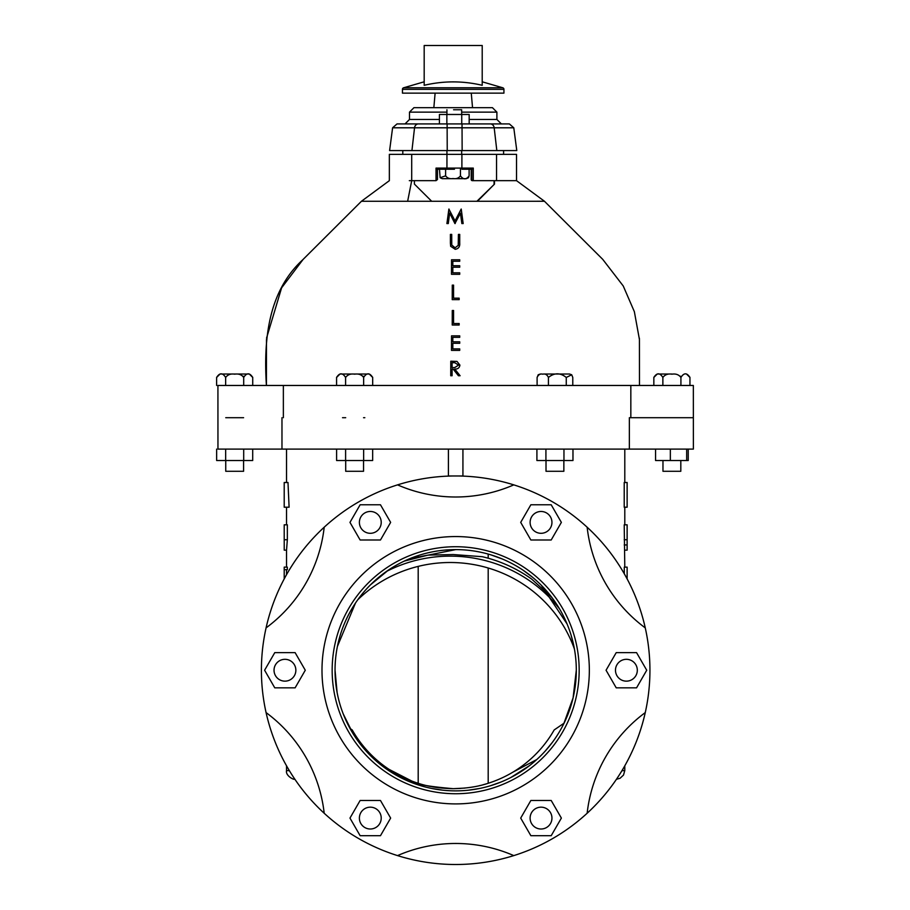 <?xml version="1.0" encoding="UTF-8"?>
<svg xmlns="http://www.w3.org/2000/svg" width="910" height="910" viewBox="0 0 910 910"><rect width="100%" height="100%" fill="white"/><g stroke="black" fill="none" stroke-linecap="round" stroke-linejoin="round"><path stroke-width="1.36" d="M380.471 539.994L390.64 522.385L380.471 504.777L360.132 504.777L349.975 522.385L360.132 539.994L380.471 539.994M275.423 664.903A10.92 10.92 0 0 1 290.279 660.706A10.92 10.92 0 0 1 294.465 675.573A10.92 10.92 0 0 1 279.609 679.759A10.92 10.92 0 0 1 275.423 664.903M360.917 823.664A10.92 10.92 0 0 1 364.728 808.706A10.92 10.92 0 0 1 379.686 812.505A10.92 10.92 0 0 1 375.887 827.474A10.92 10.92 0 0 1 360.917 823.664M541.166 829.01A10.92 10.92 0 0 1 530.109 818.226A10.92 10.92 0 0 1 540.893 807.17A10.92 10.92 0 0 1 551.949 817.953A10.92 10.92 0 0 1 541.166 829.01M635.919 675.573A10.92 10.92 0 0 1 621.052 679.759A10.92 10.92 0 0 1 616.866 664.903A10.92 10.92 0 0 1 631.733 660.706A10.92 10.92 0 0 1 635.919 675.573M550.413 516.8A10.92 10.92 0 0 1 546.614 531.77A10.92 10.92 0 0 1 531.645 527.959A10.92 10.92 0 0 1 535.455 513.001A10.92 10.92 0 0 1 550.413 516.8M305.282 670.238L295.113 652.629L274.774 652.629L264.605 670.238L274.774 687.846L295.113 687.846L305.282 670.238M380.471 800.481L360.132 800.481L349.975 818.09L360.132 835.698L380.471 835.698L390.64 818.09L380.471 800.481M530.86 800.481L520.702 818.09L530.86 835.698L551.198 835.698L561.368 818.09L551.198 800.481L530.86 800.481M606.06 670.238L616.229 687.846L636.556 687.846L646.726 670.238L636.556 652.629L616.229 652.629L606.06 670.238M342.524 417.701L345.698 417.701M680.816 417.701L662.969 417.701M693.374 417.701L629.356 417.701L629.356 449.096L693.374 449.096L693.34 385.465L217.922 385.465L217.956 449.096L448.402 449.096L448.402 476.112M363.545 417.701L364.83 417.701L363.545 417.701M225.748 417.701L243.596 417.701M490.251 785.808L500.818 782.099M510.749 777.561L529.427 765.697M393.473 772.146L421.137 785.819M431.75 788.469L442.863 790.187M421.046 785.796L381.95 765.731M373.635 758.678L365.9 750.818M352.875 733.38L343.115 713.656M337.11 692.521L335.039 670.238A120.632 120.632 0 0 0 455.671 790.87A120.632 120.632 0 0 0 576.303 670.238L573.095 697.868L563.745 723.825M337.405 646.441L355.503 603.011M370.359 584.937L388.536 570.001M409.284 558.876L455.751 549.606M490.99 554.884L502.263 558.967M523 570.149L532.475 577.213M541.131 585.096L567.078 623.964M571.048 635.021L573.971 646.623M552.347 742.389L545.34 750.921M479.593 788.469L468.479 790.187M448.402 449.096L629.356 449.096M616.98 779.188L616.468 779.244A194.262 194.262 0 0 1 587.143 813.256A194.262 194.262 0 0 0 616.468 779.244L620.051 778.278L623.509 775.058L624.795 770.52L621.905 770.759L624.795 770.52L624.795 765.81A194.262 194.262 0 0 0 645.258 712.587A145.304 145.304 0 0 0 587.143 813.256A194.262 194.262 0 0 0 587.143 527.22A145.304 145.304 0 0 0 645.258 627.889A194.262 194.262 0 0 0 397.545 484.871A145.304 145.304 0 0 0 513.786 484.871A194.262 194.262 0 0 0 266.073 627.889A145.304 145.304 0 0 0 324.199 527.22A194.262 194.262 0 0 0 324.199 813.256A145.304 145.304 0 0 0 266.073 712.587A194.262 194.262 0 0 0 513.786 855.605A145.304 145.304 0 0 0 397.545 855.605A194.262 194.262 0 0 0 645.258 712.587A194.262 194.262 0 0 1 624.795 765.81M627.127 578.896A194.262 194.262 0 0 1 645.258 627.889A194.262 194.262 0 0 0 627.127 578.896L627.127 567.135L624.283 567.135L624.283 573.755M624.795 567.135L624.214 524.82L627.127 524.82L627.127 539.744L624.214 539.744M624.795 524.82L624.795 507.211M624.795 482.505L624.795 449.096M286.536 482.505L286.536 449.096M289.096 507.211L287.992 482.505L284.204 482.505L284.204 507.211L289.096 507.211M286.536 524.82L286.536 507.211M287.344 539.744L287.344 524.82L284.204 524.82L284.216 550.152L286.536 550.152L287.344 539.744L284.204 539.744M286.536 567.135L286.536 550.152M284.204 569.671L287.344 569.671L287.344 567.135L284.204 567.135L284.204 578.919A194.262 194.262 0 0 0 266.073 627.889A194.262 194.262 0 0 1 284.204 578.919M286.536 574.665L286.536 569.671M294.874 779.244A194.262 194.262 0 0 0 324.199 813.256A194.262 194.262 0 0 1 294.874 779.244L294.362 779.188C294.135 780.029 285.308 775.843 286.536 770.52L289.437 770.759L286.536 770.52L286.536 765.81A194.262 194.262 0 0 1 266.073 712.587A194.262 194.262 0 0 0 286.536 765.81M455.671 803.905A133.679 133.679 0 0 0 589.339 670.238A133.679 133.679 0 0 0 455.671 536.559A133.679 133.679 0 0 0 321.992 670.238A133.679 133.679 0 0 0 455.671 803.905M455.671 546.728A123.498 123.498 0 0 0 332.161 670.238A123.498 123.498 0 0 0 455.671 793.736A123.498 123.498 0 0 0 579.169 670.238A123.498 123.498 0 0 0 455.671 546.728M397.545 855.605A194.262 194.262 0 0 0 513.786 855.605A194.262 194.262 0 0 1 397.545 855.605M624.214 507.211L624.214 482.505L627.127 482.505L627.127 507.211L624.214 507.211M624.806 550.152L627.127 550.152L627.127 544.942L624.214 544.942M627.127 544.942L627.127 539.744M285.092 577.27L284.204 577.27M576.303 670.238A120.632 120.632 0 0 0 455.671 549.606A120.632 120.632 0 0 0 335.039 670.238M462.928 449.096L462.928 475.975L448.402 475.975M243.197 376.183L243.698 377.457C241.65 374.647 238.648 373.555 234.678 374.181C230.753 373.544 227.75 374.636 225.646 377.457C222.631 372.634 219.617 372.634 216.625 377.457L216.625 377.275M252.73 377.275L252.73 377.457C249.715 372.634 246.701 372.634 243.698 377.457L243.698 385.465M252.73 385.465L252.73 377.457L249.294 374.021L220.061 374.021L216.625 377.457L216.625 385.465M225.646 377.457L225.646 385.465M225.748 460.528L225.748 471.278L243.596 471.278L243.596 460.528M363.147 376.183L363.647 377.457C361.6 374.647 358.597 373.555 354.627 374.181C350.703 373.544 347.7 374.636 345.595 377.457C342.581 372.634 339.566 372.634 336.575 377.457L336.575 377.275M372.679 377.275L372.679 377.457C369.665 372.634 366.65 372.634 363.647 377.457L363.647 385.465L336.575 385.465L336.575 377.457L340.01 374.021L369.244 374.021L372.679 377.457L372.679 385.465M345.595 377.457L345.595 385.465M345.698 460.528L345.698 471.278L363.545 471.278L363.545 460.528M345.607 449.096L345.607 460.528L336.598 460.528L336.598 449.096L363.647 449.096L363.647 460.528L372.656 460.528L372.656 449.096M345.607 460.528L363.647 460.528M216.648 449.096L216.648 460.528L252.707 460.528L252.707 449.096M243.698 449.096L243.698 460.528M225.657 449.096L225.657 460.528M655.564 449.096L655.564 460.528L688.233 460.528L688.233 449.096M686.675 449.096L686.675 460.528M670.34 449.096L670.34 460.528M321.992 670.238A133.679 133.679 0 0 0 455.671 803.905A133.679 133.679 0 0 0 589.339 670.238A133.679 133.679 0 0 0 455.671 536.559A133.679 133.679 0 0 0 321.992 670.238M370.165 511.465A10.92 10.92 0 0 1 381.222 522.238A10.92 10.92 0 0 1 370.45 533.305A10.92 10.92 0 0 1 359.393 522.522A10.92 10.92 0 0 1 370.165 511.465M446.935 150.582L446.935 154.359L389.343 154.359L516.527 154.359L516.527 180.669L472.335 180.669A1.149 1.149 -90 0 1 471.198 179.532L472.95 180.669M503.594 150.582L503.594 154.359L461.666 154.359L461.666 150.582M436.026 180.669L409.318 180.669M266.482 339.532L266.414 385.465C263.547 340.431 267.858 291.78 302.746 259.782L361.441 201.269L431.681 201.269L414.414 184.104L414.391 180.669M431.681 201.269L544.453 201.258L602.727 259.35L623.236 285.967L634.361 311.686L639.423 339.441L639.468 385.465M452.042 369.028L453.1 369.028L458.435 375.739L460.05 375.739M450.78 361.213L456.979 361.406L459.914 365.092C459.47 367.913 457.753 369.221 454.761 369.028L460.096 375.739L458.481 375.739L453.146 369.028L452.088 369.028L452.088 375.739L450.78 375.739L450.78 361.213L450.734 375.739L452.042 375.739M452.782 337.337L459.675 337.337M459.675 341.807L452.782 341.807M452.782 343.298L459.675 343.298M459.675 348.883L452.782 348.883M451.531 335.847L451.474 350.373L451.531 335.847L459.721 335.847L459.721 337.337L452.827 337.337L452.827 341.807L459.721 341.807L459.721 343.298L452.827 343.298L452.827 348.883L459.721 348.883L459.721 350.373L451.531 350.373M459.118 323.528L453.533 323.528M452.27 310.492L452.224 325.018L452.27 310.492L453.578 310.492L453.578 323.528L459.163 323.528L459.163 325.018L452.27 325.018M459.118 298.161L453.533 298.161M452.27 285.126L452.224 299.652L452.27 285.126L453.578 285.126L453.578 298.161L459.163 298.161L459.163 299.652L452.27 299.652M452.782 261.261L459.675 261.261M459.675 265.731L452.782 265.731M452.782 267.221L459.675 267.221M459.675 272.807L452.782 272.807M451.531 259.771L451.474 274.297L451.531 259.771L459.721 259.771L459.721 261.261L452.827 261.261L452.827 265.731L459.721 265.731L459.721 267.221L452.827 267.221L452.827 272.807L459.721 272.807L459.721 274.297L451.531 274.297M449.017 209.05L446.912 223.576L448.88 209.05L455.068 220.971L461.233 209.05L463.167 223.576L461.859 223.576L460.471 213.122L454.932 223.576L449.665 213.099L448.277 223.576L446.958 223.576M461.188 209.05L455.011 220.971M460.414 213.122L461.859 223.576M449.608 213.099L455.171 223.576M458.424 234.405L458.219 245.37L455.091 247.816L458.265 245.37L458.424 234.405L459.721 234.405L459.721 243.186C460.005 246.701 458.503 248.749 455.205 249.306L450.666 246.246L450.404 243.186L450.404 234.405L451.713 234.405L451.769 245.04L455.137 247.816M450.404 234.405L450.621 246.246L455.205 249.306M534.523 201.269L532.691 201.269M476.92 201.269L494.494 184.104L494.46 180.669M494.494 184.104L477.443 201.269M461.905 154.359L461.893 169.226L471.835 169.226L473.28 168.088L473.28 180.669L472.335 180.669M440.133 177.746L442.237 178.667L466.364 178.667L468.457 177.746L469.116 175.835C466.238 179.816 463.349 179.816 460.437 175.835C458.72 178.167 456.251 179.077 453.032 178.542C449.779 179.054 447.299 178.155 445.616 175.835L440.133 177.746L439.473 169.226L437.471 169.226L437.471 179.532L436.038 180.669L436.038 168.088L437.437 169.226L454.465 169.226M469.116 175.835L469.116 169.226L471.198 169.226L471.198 179.532M494.073 184.104L494.073 180.669M454.807 362.703L452.088 362.703L452.088 367.538L454.795 367.56L458.606 365.092L454.807 362.703M452.042 362.703L454.761 362.703L458.606 365.092L454.704 367.56M490.285 123.919A4.459 3.936 -90 0 1 494.187 127.798L496.826 150.582L516.789 150.582L513.786 127.798L392.597 127.798L397.022 123.919L509.361 123.919L469.173 123.919L469.173 114.478L439.416 114.478L439.416 123.919L405.03 123.919L409.489 119.46L439.416 119.46M509.361 123.919L513.786 127.798M496.826 150.582L389.594 150.582L392.597 127.798M446.935 112.135L409.489 112.135L413.948 107.676L492.435 107.676L496.894 112.135L461.666 112.135M418.19 566.395L418.19 783.271C428.166 786.627 439.826 788.424 453.191 788.674C430.851 786.729 418.6 784.738 416.439 782.702C418.6 784.738 430.851 786.729 453.191 788.674C466.58 788.424 478.25 786.627 488.192 783.271L488.192 568.011M433.456 786.991L439.052 787.81M488.192 558.228L488.192 554.065M552.006 597.631L531.759 579.158A138.07 135.533 180 0 0 482.289 556.704L453.191 554.543L428.474 555.1A138.07 135.533 180 0 0 403.983 561.231M574.426 649.035A131.586 129.163 180 0 0 450.222 562.505A131.586 129.163 180 0 0 357.744 599.781M559.548 608.892A138.07 135.533 180 0 0 450.222 556.135A138.07 135.533 180 0 0 386.318 571.525M426.835 555.362L428.474 555.1M418.19 783.271A116.173 116.173 0 0 1 352.227 729.957L349.997 728.432M418.19 555.566L418.19 557.068M433.615 787.013L426.574 785.58M564.063 723.177L554.167 729.957A116.173 116.173 0 0 1 488.192 783.271M512.922 772.146L536.775 759.532M453.225 788.674L460.403 788.447M469.697 787.491L473.644 786.854M479.206 785.728L480.264 785.478M483.039 784.773L486.6 783.772M464.873 788.083L453.442 788.674M482.209 81.798L502.764 87.781A1.627 1.627 0 0 1 503.935 89.351L503.935 93.138L402.447 93.138L402.447 89.351A1.627 1.627 0 0 1 403.619 87.781L424.185 81.798M424.185 85.301C443.557 80.751 462.906 80.751 482.209 85.301L482.209 45.5L424.185 45.5L424.185 85.301M427.37 45.5L479.024 45.5L427.37 45.5M473.541 45.5L432.853 45.5L473.541 45.5M445.616 175.835L445.616 169.226M460.437 175.835L460.437 169.226M453.578 109.757L461.666 109.757L453.578 109.757M461.666 109.757L461.666 114.478L446.935 114.478L446.935 109.757M461.734 123.919L461.734 114.478M446.855 123.919L446.855 114.478M572.777 385.465L572.777 377.457L571.707 374.772L566.259 377.457C560.298 372.634 554.349 372.634 548.423 377.457C547.137 374.647 545.249 373.555 542.758 374.181C540.301 373.544 538.413 374.636 537.105 377.457L538.265 374.704M543.554 374.021L569.558 374.021L543.554 374.021M537.105 377.457L537.105 385.465M548.423 377.457L548.423 385.465M566.259 377.457L566.259 385.465M546.011 460.528L546.011 471.278L563.859 471.278L563.859 460.528M536.911 449.096L536.911 460.528L572.97 460.528L572.97 449.096M563.961 449.096L563.961 460.528M545.92 449.096L545.92 460.528M680.418 376.183L680.919 377.423M689.951 377.275L689.951 377.457C686.936 372.634 683.922 372.634 680.919 377.457C678.871 374.647 675.868 373.555 671.898 374.181C667.974 373.544 664.971 374.636 662.867 377.457C659.852 372.634 656.838 372.634 653.846 377.457L653.846 377.275M671.898 374.021L657.27 374.021L671.898 374.021M680.919 377.457L680.919 385.465M686.515 374.021L689.951 377.457L689.951 385.465M657.27 374.021L653.846 377.457L653.846 385.465M662.867 377.457L662.867 385.465M662.969 460.528L662.969 471.278L680.816 471.278L680.816 460.528M530.86 539.994L551.198 539.994L561.368 522.385L551.198 504.777L530.86 504.777L520.702 522.385L530.86 539.994M281.975 449.096L281.975 417.701M411.707 154.359L411.707 180.669L407.646 201.269M446.947 154.359L446.947 168.088L473.28 168.088M436.038 168.088L446.947 168.088L446.935 169.226M639.411 339.18L639.366 338.133M496.553 154.359L496.553 180.669M283.363 417.701L283.363 385.465M630.835 417.701L630.835 385.465M471.789 179.532L471.789 169.226M469.173 119.46L496.894 119.46L496.894 112.135M447.117 123.919L447.231 150.582M418.384 123.919A4.459 3.879 -90 0 0 414.539 127.798L411.934 150.582M462.03 123.919L462.143 150.582M503.935 89.351L402.447 89.351M502.764 87.781L403.619 87.781M389.343 154.359L389.343 180.669L361.429 201.269L303.166 259.35L281.599 287.856L266.528 338.19M516.527 180.669L544.464 201.258M437.471 169.226L437.471 179.543M402.8 150.582L402.8 154.359M409.489 119.46L409.489 112.135M496.894 119.46L501.364 123.919M427.643 555.191L404.279 561.095M472.54 107.676L471.266 93.138M433.842 107.676L435.116 93.138M538.174 374.772L540.324 374.021M571.707 374.772L569.558 374.021"/></g></svg>
